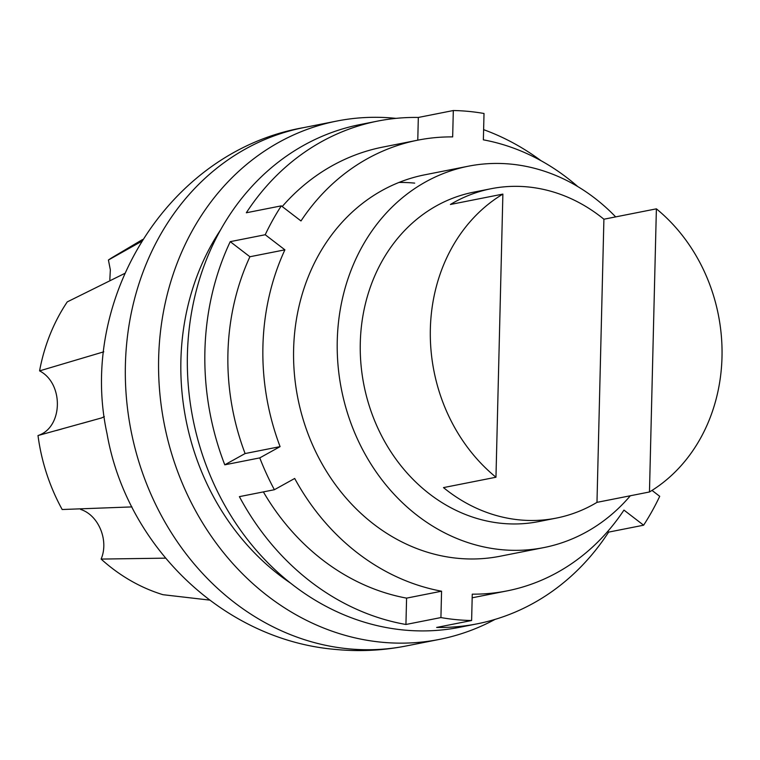 <?xml version="1.0" encoding="UTF-8"?>
<svg xmlns="http://www.w3.org/2000/svg" width="760" height="760" viewBox="0 0 760 760"><rect width="100%" height="100%" fill="white"/><g stroke="black" fill="none" stroke-linecap="round" stroke-linejoin="round"><path stroke-width="1.14" d="M495.064 619.39A264.204 228.114 -101.2 0 1 439.375 639.407A264.204 228.114 -101.2 0 1 158.641 358.178A264.204 228.114 -101.2 0 1 336.86 121.049A264.204 228.114 -101.2 0 1 395.979 118.37M165.537 558.153L101.118 559.075A183.559 158.479 -101.2 0 0 162.991 594.7L209.598 600.096M104.319 416.575L101.736 417.886L38 435.537A183.559 158.479 -101.2 0 0 62.187 509.514L131.907 506.911M38 435.537C63.013 427.642 64.087 383.534 39.577 370.88L103.797 351.813M39.577 370.88A183.559 158.479 -101.2 0 1 67.26 301.891L124.668 273.457M109.829 279.699L110.343 269.838L108.423 260.015L141.388 241.48M108.423 260.015A183.559 158.479 -101.2 0 1 111.881 257.726L142.614 239.505M101.118 559.075C109.088 540.531 98.6 515.109 80.627 509.418M290.558 583.129A238.573 205.989 -101.2 0 1 180.899 360.316A238.573 205.989 -101.2 0 1 220.666 229.738M630.325 495.757A194.398 167.836 -101.2 0 1 543.827 547.589A194.398 167.836 -101.2 0 1 337.26 340.67A194.398 167.836 -101.2 0 1 468.397 166.193A194.398 167.836 -101.2 0 1 615.667 216.894M556.263 518.111L538.688 521.588A167.884 144.951 -101.2 0 1 360.287 342.883A167.884 144.951 -101.2 0 1 473.537 192.195L491.122 188.718A167.884 144.951 -101.2 0 1 603.906 219.222L656.383 208.839A167.884 144.951 -101.2 0 1 722 357.048A167.884 144.951 -101.2 0 1 649.467 491.976L596.98 502.36A167.884 144.951 -101.2 0 1 556.263 518.111A167.884 144.951 -101.2 0 1 443.488 487.606L495.966 477.233L502.882 194.094L450.404 204.478A167.884 144.951 -101.2 0 1 491.122 188.718M495.966 477.233A167.884 144.951 -101.2 0 1 430.35 329.023A167.884 144.951 -101.2 0 1 502.882 194.094M603.906 219.222L596.98 502.36M656.383 208.839L649.467 491.976M577.771 186.57A229.738 198.36 78.8 0 0 483.369 139.84L484.015 113.487A256.253 221.245 78.8 0 0 468.673 111.406A256.253 221.245 78.8 0 0 453.311 110.532L418.323 117.458L417.772 140.173M541.025 160.702A256.253 221.245 78.8 0 0 483.616 129.656M263.378 491.9A229.738 198.36 78.8 0 0 406.581 598.13L405.935 624.482L440.923 617.567A256.253 221.245 78.8 0 0 456.256 619.647A256.253 221.245 78.8 0 0 471.618 620.511L436.63 627.437A256.253 221.245 78.8 0 0 477.195 623.827A256.253 221.245 78.8 0 0 608.636 532.114L643.615 525.198A256.253 221.245 78.8 0 0 659.708 496.318L652.014 490.409M477.195 623.827L459.705 627.285A256.253 221.245 -101.2 0 1 403.778 630.021A256.253 221.245 -101.2 0 1 188.404 386.764A256.253 221.245 -101.2 0 1 360.269 124.526L377.767 121.068A256.253 221.245 78.8 0 0 246.326 212.772L281.314 205.855L300.988 220.951A229.738 198.36 78.8 0 1 417.895 140.144L382.907 147.07A229.738 198.36 78.8 0 0 282.216 206.539M543.827 547.589L500.184 556.225A194.398 167.836 -101.2 0 1 457.757 558.306A194.398 167.836 -101.2 0 1 294.376 373.758A194.398 167.836 -101.2 0 1 424.755 174.819L468.397 166.193M414.694 183.122A194.398 167.836 78.8 0 0 398.99 182.447M249.907 256.747L284.895 249.831L265.221 234.736L230.232 241.651L249.907 256.747A229.738 198.36 78.8 0 0 245.1 453.549L224.78 464.816L259.768 457.89A256.253 221.245 78.8 0 0 274.379 489.725L239.391 496.641A256.253 221.245 78.8 0 0 405.935 624.482M230.232 241.651A256.253 221.245 78.8 0 0 224.78 464.816M418.323 117.458A256.253 221.245 78.8 0 0 377.767 121.068M607.734 531.42L608.636 532.114M643.615 525.198L623.95 510.093A229.738 198.36 78.8 0 1 507.043 590.9A229.738 198.36 78.8 0 1 472.264 594.158L471.618 620.511M453.311 110.532L452.666 136.895A229.738 198.36 78.8 0 0 417.895 140.144M281.314 205.855A256.253 221.245 78.8 0 0 265.221 234.736M284.895 249.831A229.738 198.36 78.8 0 0 280.088 446.633L259.768 457.89M440.923 617.567L441.57 591.204A229.738 198.36 78.8 0 1 294.69 478.467L274.379 489.725M245.1 453.549L280.088 446.633M406.581 598.13L441.57 591.204M348.479 648.812A264.204 228.114 -101.2 0 1 125.4 364.752A264.204 228.114 -101.2 0 1 303.62 127.623C168.007 151.316 77.662 299.506 107.017 433.637C126.445 545.67 222.88 640.139 335.863 649.467C359.461 651.719 382.888 650.56 406.144 645.981A264.204 228.114 -101.2 0 1 348.479 648.812M336.86 121.049L303.62 127.623M92.881 420.356L81.995 423.396M62.016 428.953L56.591 430.464M439.375 639.407L406.144 645.981M507.043 590.9L472.178 597.797"/></g></svg>
